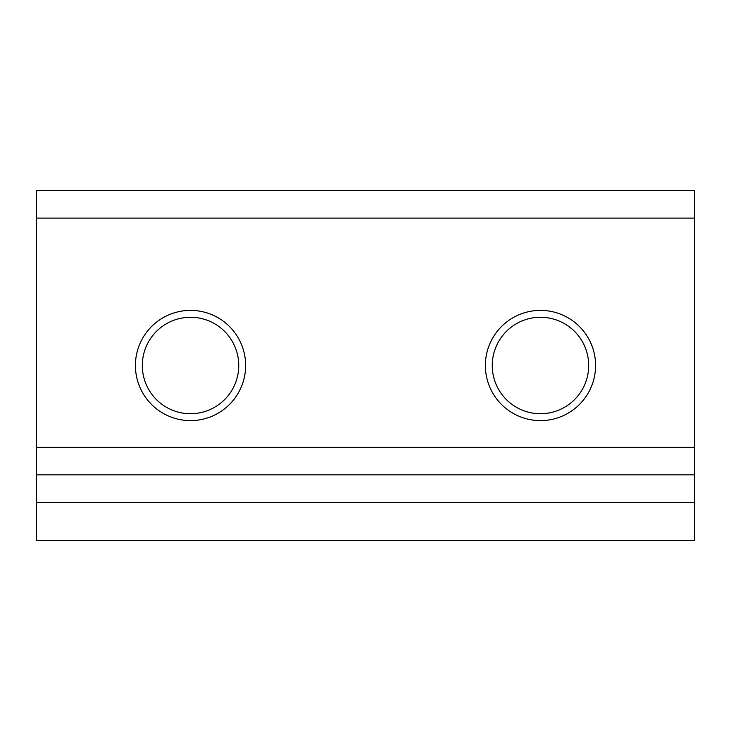 <?xml version="1.0" encoding="UTF-8"?>
<svg xmlns="http://www.w3.org/2000/svg" width="731" height="731" viewBox="0 0 731 731"><rect width="100%" height="100%" fill="white"/><g stroke="black" fill="none" stroke-linecap="round" stroke-linejoin="round"><path stroke-width="1.1" d="M485.366 474.858L595.582 474.858M135.418 474.858L245.634 474.858M135.418 365.5A55.108 55.108 0 0 0 190.526 420.608A55.108 55.108 0 0 0 245.634 365.5A55.108 55.108 0 0 0 190.526 310.392A55.108 55.108 0 0 0 135.418 365.5M142.307 365.5A48.219 48.219 0 0 0 190.526 413.719A48.219 48.219 0 0 0 238.745 365.5A48.219 48.219 0 0 0 190.526 317.281A48.219 48.219 0 0 0 142.307 365.5M485.366 365.5A55.108 55.108 0 0 0 540.474 420.608A55.108 55.108 0 0 0 595.582 365.5A55.108 55.108 0 0 0 540.474 310.392A55.108 55.108 0 0 0 485.366 365.5M492.255 365.5A48.219 48.219 0 0 0 540.474 413.719A48.219 48.219 0 0 0 588.693 365.5A48.219 48.219 0 0 0 540.474 317.281A48.219 48.219 0 0 0 492.255 365.5M36.55 540.474L694.45 540.474L694.45 474.858L36.55 474.858L36.55 540.474M36.55 218.085L694.45 218.085L694.45 190.526L36.55 190.526L36.55 474.858M694.45 218.085L694.45 474.858M36.55 502.416L694.45 502.416M36.55 447.308L694.45 447.308"/></g></svg>
